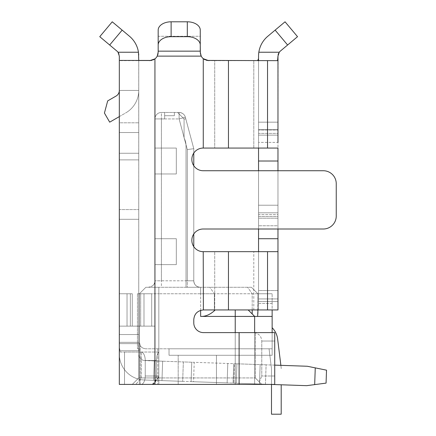 <?xml version="1.0" encoding="UTF-8"?>
<svg xmlns="http://www.w3.org/2000/svg" width="436" height="436" viewBox="0 0 436 436"><rect width="100%" height="100%" fill="white"/><g stroke="black" fill="none" stroke-linecap="round" stroke-linejoin="round"><path stroke-width="0.33" stroke-dasharray="2.18 1.64" d="M145.646 287.509L139.395 293.76L139.395 384.416L139.395 293.76L137.454 293.76L139.395 293.76L145.869 287.286L139.395 293.76L137.454 293.76L139.395 293.76L145.869 287.286L158.824 287.286L145.869 287.286L139.395 293.76L145.869 287.286L154.938 287.286L154.938 283.302L154.938 326.139L154.938 287.286L145.869 287.286L139.395 293.76L158.824 293.76L139.395 293.76L145.869 287.286L148.463 287.286L145.869 287.286M139.395 342.325L139.395 384.416L139.395 342.325L139.395 384.416L254.657 384.416L254.657 332.613L254.657 384.416L139.395 384.416L254.657 384.416L216.452 384.416L216.452 355.275L216.452 384.416L139.395 384.416L139.395 342.325L140.261 345.563C141.171 347.421 143.041 348.5 145.869 348.8C143.041 348.5 141.171 347.421 140.261 345.563L139.395 342.325M139.395 348.8L137.454 348.8L139.395 348.8M272.14 332.613L272.14 355.275L169.032 355.275L272.14 355.275L254.657 355.275L254.657 384.416L254.657 316.422L248.182 309.947L215.155 309.947L248.182 309.947L235.227 309.947L248.182 309.947L254.657 316.422L254.657 355.275L169.032 355.275L169.032 348.8L169.032 355.275L169.032 348.8L272.14 348.8L272.14 355.275L169.032 355.275L169.032 348.8L145.869 348.8L272.14 348.8L269.056 348.8L272.14 348.8L269.056 348.8L272.14 348.8L269.056 348.8L272.14 348.8L269.056 348.8L272.14 348.8L269.056 348.8L272.14 348.8L272.14 327.714A19.424 19.424 0 0 1 277.639 339.045L281.133 367.466A9.717 9.717 0 0 1 281.204 368.649A9.717 9.717 0 0 0 281.133 367.466A9.717 9.717 0 0 1 281.204 368.649A9.717 9.717 0 0 0 281.133 367.466A9.717 9.717 0 0 1 281.204 368.649A9.717 9.717 0 0 0 281.133 367.466A9.717 9.717 0 0 1 281.204 368.649A9.717 9.717 0 0 0 281.133 367.466A9.717 9.717 0 0 1 281.204 368.649A9.717 9.717 0 0 0 281.133 367.466L277.639 339.045A19.424 19.424 0 0 0 272.14 327.714L272.14 355.275L272.14 316.422L254.657 316.422L257.572 316.422L257.894 293.76L257.894 309.947L257.894 293.76L214.37 293.76L257.894 293.76L251.419 287.286L158.824 287.286L251.419 287.286L257.894 293.76L272.14 293.76L257.894 293.76L257.894 312.912M158.933 112.946A6.475 6.475 -112.5 0 0 154.938 118.93L164.65 118.93L154.938 118.93L164.65 118.93L154.938 118.93L164.65 118.93L154.938 118.93L164.65 118.93L164.65 112.455L164.65 118.93L164.65 112.455L164.65 118.93L164.65 112.455L164.65 118.93L164.65 112.455L164.65 115.693L174.362 115.693L164.65 115.693L164.65 112.455L164.65 118.93L164.65 112.455L164.65 115.693L174.362 115.693L164.65 115.693L164.65 112.455L164.65 115.693L174.362 115.693L164.65 115.693L164.65 112.455L164.65 115.693L174.362 115.693L164.65 115.693L164.65 112.455L164.65 118.93L154.938 118.93L161.413 118.93L161.413 112.455A6.469 6.469 0 0 0 154.938 118.924L154.938 280.811A6.475 6.475 0 0 1 152.355 285.983L154.938 283.296L154.938 326.139L139.395 326.139L154.938 326.139L154.938 283.302L152.349 285.989L148.463 287.286L152.349 285.989A6.475 6.475 0 0 0 154.938 280.811L154.938 118.93A6.475 6.475 0 0 1 161.413 112.455L179.109 112.455L177.599 112.455L179.109 112.455L177.599 112.455L179.109 112.455L177.599 112.455L179.109 112.455L177.599 112.455L179.109 112.455L177.599 112.455L184.074 118.93L184.074 138.01A16.187 16.187 0 0 1 186.019 145.7L186.019 287.286L186.019 145.7A16.187 16.187 0 0 0 184.074 138.01L184.074 118.93L185.812 118.93L193.786 148.703L193.786 280.811L193.786 148.703L187.311 149.553L193.786 148.703L185.812 118.93L184.074 118.93L184.074 138.01L184.074 118.93L177.599 112.455L179.109 112.455C182.406 112.75 184.488 114.346 185.36 117.251L193.786 148.703L193.786 280.811A6.475 6.475 0 0 0 200.266 287.286L187.311 287.286L200.266 287.286C196.331 286.899 194.173 284.741 193.786 280.811A6.475 6.475 0 0 0 200.266 287.286A6.475 6.475 0 0 1 193.786 280.811L193.786 148.703L193.786 280.811C194.173 284.741 196.331 286.899 200.266 287.286A6.475 6.475 0 0 1 193.786 280.811L187.311 280.811L193.786 280.811C194.173 284.741 196.331 286.899 200.266 287.286A6.475 6.475 0 0 1 193.786 280.811C194.134 284.708 196.293 286.866 200.266 287.286A6.475 6.475 0 0 1 193.786 280.811L193.786 148.703L185.36 117.251C184.488 114.346 182.401 112.75 179.109 112.455L161.407 112.455A6.475 6.475 0 0 0 154.938 118.93A6.475 6.475 0 0 1 161.413 112.455A6.475 6.475 0 0 0 154.938 118.93A6.475 6.475 0 0 1 161.413 112.455A6.475 6.475 0 0 0 154.938 118.93A6.475 6.475 0 0 1 161.413 112.455A6.475 6.475 0 0 0 154.938 118.93A6.475 6.475 0 0 1 161.413 112.455A6.469 6.469 0 0 0 154.938 118.924L164.65 118.93L154.938 118.924A6.469 6.469 0 0 1 161.407 112.455A6.475 6.475 -112.5 0 0 158.933 112.946A6.475 6.475 0 0 0 154.938 118.93L161.407 118.93L161.407 280.811L154.938 280.811L187.311 280.811L187.311 287.286L187.311 149.553L179.109 118.93L161.413 118.93L161.413 280.811L187.311 280.811L187.311 149.553L179.109 118.93L185.36 117.251L193.786 148.703L185.812 118.93L184.074 118.93L185.812 118.93L185.36 117.251L185.812 118.93L184.074 118.93L177.599 112.455L184.074 118.93L185.812 118.93L185.36 117.251C184.488 114.346 182.406 112.75 179.109 112.455A6.475 6.475 180 0 1 185.36 117.251A6.475 6.475 0 0 0 179.109 112.455C182.401 112.75 184.488 114.346 185.36 117.251L185.812 118.93L184.074 118.93L177.599 112.455L184.074 118.93L185.812 118.93L185.36 117.251C184.488 114.346 182.406 112.75 179.109 112.455C182.401 112.75 184.488 114.346 185.36 117.251L185.812 118.93L184.074 118.93L177.599 112.455L184.074 118.93L185.812 118.93L185.36 117.251C184.488 114.346 182.406 112.75 179.109 112.455C182.401 112.75 184.488 114.346 185.36 117.251L193.786 148.703L193.786 280.811L193.786 148.703L185.812 118.93L193.786 148.703L193.786 280.811A6.475 6.475 0 0 0 200.266 287.286A6.475 6.475 0 0 1 193.786 280.811L193.786 148.703L185.812 118.93L193.786 148.703L193.786 153.052L193.786 148.703L185.36 117.251C184.488 114.346 182.406 112.75 179.109 112.455C182.401 112.75 184.488 114.346 185.36 117.251A6.475 6.475 180 0 0 179.109 112.455L179.109 118.93L179.109 112.455M176.308 238.721L154.938 238.721L154.938 264.619L154.938 238.721L154.938 264.619L176.308 264.619L176.308 238.721L154.938 238.721L154.938 264.619L154.938 238.721L154.938 264.619L176.308 264.619L176.308 238.721L154.938 238.721L154.938 264.619L154.938 238.721L176.308 238.721L154.938 238.721L176.308 238.721L154.938 238.721L154.938 264.619L176.308 264.619L154.938 264.619L176.308 264.619L176.308 238.721L154.938 238.721L176.308 238.721L154.938 238.721L154.938 264.619L176.308 264.619L176.308 238.721L176.308 264.619L154.938 264.619L176.308 264.619L176.308 238.721L176.308 264.619L176.308 238.721L176.308 264.619L154.938 264.619L176.308 264.619L176.308 238.721M176.308 148.066L154.938 148.066L154.938 173.969L154.938 148.066L154.938 173.969L176.308 173.969L176.308 148.066L154.938 148.066L154.938 173.969L154.938 148.066L154.938 173.969L176.308 173.969L176.308 148.066L154.938 148.066L154.938 173.969L154.938 148.066L176.308 148.066L154.938 148.066L176.308 148.066L154.938 148.066L154.938 173.969L176.308 173.969L154.938 173.969L176.308 173.969L176.308 148.066L154.938 148.066L176.308 148.066L154.938 148.066L154.938 173.969L176.308 173.969L176.308 148.066L176.308 173.969L154.938 173.969L176.308 173.969L176.308 148.066L176.308 173.969L176.308 148.066L176.308 173.969L154.938 173.969L176.308 173.969L176.308 148.066M186.019 287.286L186.019 145.7L186.019 287.286L200.266 287.286A6.475 6.475 0 0 1 193.786 280.811A6.475 6.475 0 0 0 200.266 287.286L186.019 287.286L200.266 287.286L186.019 287.286L200.266 287.286L186.019 287.286L200.266 287.286L186.019 287.286L200.266 287.286L186.019 287.286L186.019 145.7A16.187 16.187 0 0 0 184.074 138.01A16.187 16.187 0 0 1 186.019 145.7L186.019 287.286L186.019 145.7A16.187 16.187 0 0 0 184.074 138.01A16.187 16.187 0 0 1 186.019 145.7L186.019 287.286L186.019 145.7A16.187 16.187 0 0 0 184.074 138.01L184.074 118.93L177.599 112.455L184.074 118.93L184.074 138.01A16.187 16.187 0 0 1 186.019 145.7L186.019 287.286M174.362 115.693L174.362 112.455L174.362 115.693L174.362 112.455L174.362 115.693L174.362 112.455L174.362 115.693L174.362 112.455L174.362 115.693L164.65 115.693L174.362 115.693L174.362 112.455L174.362 115.693M161.407 287.286L187.311 287.286L161.407 287.286L161.413 280.811L161.407 287.286M184.074 118.93L184.074 138.01A16.187 16.187 0 0 1 186.019 145.7A16.187 16.187 0 0 0 184.074 138.01L184.074 118.93M193.786 280.811L193.786 246.683A11.331 11.331 0 0 1 193.786 233.996L193.786 165.745A11.331 11.331 0 0 1 193.786 153.052L193.786 148.703M235.227 332.613L235.227 384.416L235.227 316.422L200.636 316.422L200.636 287.286L200.636 293.76L158.824 293.76L158.824 384.416L158.824 287.286L158.824 293.76L214.37 293.76L209.792 287.286L214.37 293.76L214.37 310.732L215.155 309.947L235.227 309.947L221.145 309.947M272.14 309.947L257.894 309.947L272.14 309.947L272.14 293.76L272.14 309.947L257.894 309.947L272.14 309.947L272.14 316.422M252.204 313.969L248.182 309.947L252.204 313.969L252.204 293.76L247.626 287.286L252.204 293.76L252.204 309.947M200.636 316.422C205.367 316.601 209.945 314.705 214.37 310.732M200.636 310.361L200.636 293.76L214.37 293.76L214.37 309.947M271.492 384.443L271.492 368.649L269.056 348.8L271.492 368.649L271.492 414.2L271.492 368.649L269.056 348.8L271.492 368.649L271.492 414.2L271.492 368.649L269.056 348.8L271.492 368.649L271.492 414.2L271.492 368.649L271.492 414.2L271.492 368.649L269.056 348.8L271.492 368.649L269.056 348.8L271.492 368.649L271.492 414.2L281.204 414.2L281.204 384.786M272.14 327.714L272.14 348.8L272.14 327.714A19.424 19.424 0 0 1 277.639 339.045L277.639 339.045A19.424 19.424 0 0 0 272.14 327.714A19.424 19.424 0 0 1 277.639 339.045L281.133 367.466L277.639 339.045A19.424 19.424 0 0 0 272.14 327.714A19.424 19.424 0 0 1 277.639 339.045L281.133 367.466L277.639 339.045A19.424 19.424 0 0 0 272.14 327.714A19.424 19.424 0 0 1 277.639 339.045L280.871 365.335M271.492 414.2L281.204 414.2L271.492 414.2M254.657 355.275L254.657 384.416L254.657 355.275M139.395 326.139L154.938 326.139L139.395 326.139M118.995 54.091L119.377 60.653L149.755 60.653L138.866 60.653L149.755 60.653L154.938 58.871A8.42 8.42 0 0 0 157.222 56.119A8.42 8.42 0 0 1 154.938 58.871L154.938 384.41L239.113 384.416L154.938 384.416L239.113 384.416L239.113 377.936L255.305 377.93L138.746 377.93L132.272 384.416L154.938 384.416L119.322 384.416L124.527 384.416L124.527 352.037L120.243 352.037L119.322 347.111L120.243 352.037L140.67 352.037C138.991 351.672 138.354 348.871 138.746 343.623L138.746 354.119A6.475 6.475 0 0 0 144.997 360.588L183.349 361.929L144.997 360.588A6.475 6.475 0 0 1 138.746 354.119L138.746 343.623C138.348 348.865 138.991 351.672 140.67 352.037L157.848 352.037A8.42 4.207 90 0 1 158.824 352.266L158.824 375.995L158.426 377.571L157.854 377.941L138.746 377.941L138.746 343.623L138.746 377.941L239.113 377.941L239.113 332.613L203.503 332.613A9.712 9.712 0 0 1 193.786 322.902A9.712 9.712 0 0 0 203.503 332.613A9.712 9.712 0 0 1 193.786 322.902L193.786 319.659C194.293 313.849 197.492 310.612 203.389 309.947L203.269 268.538L203.389 309.947C197.492 310.612 194.293 313.849 193.786 319.659C194.293 313.849 197.492 310.612 203.389 309.947L277.966 309.947L258.543 309.947L258.543 301.532L258.543 309.947L277.966 309.947L277.966 225.772L277.966 290.523L258.543 290.523L258.543 301.532L258.543 290.523L277.966 290.523L258.543 290.523L258.543 214.556L258.543 216.425L277.966 216.425L277.966 148.066L267.535 148.066L267.535 60.653L208.68 60.653L214.719 60.653L208.68 60.653L203.269 58.68A8.42 8.42 0 0 1 201.214 56.119A8.42 8.42 0 0 0 203.269 58.68L208.68 60.653M267.535 60.653L253.801 60.653L277.552 60.653L277.966 58.68L277.966 148.066L258.543 148.066L258.543 251.67L211.367 251.67M258.543 60.653L258.543 133.383L277.966 133.383L277.966 129.47L277.966 133.383L258.543 133.383L258.543 135.122L258.543 130.081L277.966 130.081L258.543 130.081L258.543 205.209L277.966 205.209L258.543 205.209L258.543 218.169L277.966 218.169L258.543 218.169L258.543 56.119L258.543 148.066L253.801 148.066L277.966 148.066L277.966 251.67L258.543 251.67L258.543 309.947L253.801 309.947L258.543 309.947L258.543 251.67L277.966 251.67L203.225 251.67A11.331 11.331 0 0 1 191.845 240.361A11.331 11.331 0 0 1 203.176 229.009L323.294 229.009A12.949 12.949 0 0 0 336.243 216.06L336.243 183.681L336.243 216.06A12.949 12.949 0 0 1 323.294 229.009A12.949 12.949 0 0 0 336.243 216.06M277.966 290.523L258.543 290.523L258.543 212.812L277.966 212.812L258.543 212.812L258.543 214.556L277.966 214.556L277.966 218.169L277.966 216.425L258.543 216.425L258.543 214.556L277.966 214.556L277.966 142.398L258.543 142.398L277.966 142.398M258.455 59.776L258.156 60.435M323.294 229.009L203.176 229.009A11.331 11.331 0 0 0 191.845 240.361A11.331 11.331 0 0 0 203.225 251.67L214.719 251.67L214.719 309.947L253.801 309.947L214.719 309.947L214.719 251.67L258.543 251.67M193.786 322.902L193.786 319.659L193.786 322.902M203.176 170.732A11.331 11.331 0 0 1 191.845 159.374A11.331 11.331 0 0 1 203.225 148.066A11.331 11.331 0 0 0 191.845 159.374A11.331 11.331 0 0 0 203.176 170.732L323.294 170.732A12.949 12.949 0 0 1 336.243 183.681A12.949 12.949 0 0 0 323.294 170.732A12.949 12.949 0 0 1 336.243 183.681M267.535 148.066L203.225 148.066M207.46 148.066L211.367 148.066M258.543 170.732L258.543 229.009L277.966 229.009L277.966 170.732M207.46 251.67L203.269 251.681L203.269 268.543L203.269 251.67L203.389 309.947M277.966 133.383L277.966 135.122L258.543 135.122L277.966 135.122L277.966 129.47L277.966 133.383M277.966 225.772L277.966 212.812L277.966 225.772L258.543 225.772L277.966 225.772M277.966 58.68L277.966 56.119A6.475 6.475 0 0 1 278.103 54.794M258.543 122.167L277.966 122.167L258.543 122.167M258.831 52.233A25.898 25.898 0 0 1 267.791 36.275A25.898 25.898 0 0 0 258.831 52.233L279.263 52.233L278.528 53.475A6.475 6.475 0 0 1 280.277 51.159L297.532 36.678L285.046 21.8L297.532 36.678L287.613 45.006L275.127 30.122L267.791 36.275L285.046 21.8L275.127 30.122M258.553 55.383A25.898 25.898 0 0 1 258.624 54.031M116.085 96.045L107.687 100.896L116.085 96.045A6.475 6.475 0 0 0 119.322 90.437A6.475 6.475 0 0 1 116.085 96.045L107.687 100.896L104.427 113.049L109.692 122.167L125.797 112.87A25.898 25.898 0 0 0 138.746 90.437L119.322 90.437L119.322 122.816L138.746 122.816L119.322 122.816L119.322 90.437L138.746 90.437A25.898 25.898 0 0 1 125.797 112.87L119.322 116.608L119.322 90.437L138.746 90.437A25.898 25.898 0 0 1 125.797 112.87A25.898 25.898 0 0 0 138.746 90.437L138.746 132.528L138.746 90.437L138.746 122.816L138.746 90.437L119.322 90.437L119.322 219.297L119.322 159.881L119.322 209.58L138.746 209.58L138.746 132.528L138.746 159.881L119.322 159.881L138.746 159.881L138.746 219.297L138.746 159.881L138.746 219.297L119.322 219.297L138.746 219.297L138.746 209.58L119.322 209.58M258.679 53.443L258.564 54.952M277.966 122.167L278.108 54.778M279.263 52.233A6.475 6.475 0 0 1 280.277 51.159L287.613 45.006M214.719 60.653L253.801 60.653L214.719 60.653L214.719 148.066L214.719 60.653M206.724 60.419L204.876 59.743M153.292 59.874L151.548 60.457M132.288 384.394L138.746 377.963L138.724 54.991M138.692 54.44L138.648 53.862M138.621 53.568L138.588 53.236M138.583 53.197L138.457 52.233A25.898 25.898 0 0 0 129.497 36.275L112.243 21.8L99.757 36.678L109.676 45.006L122.162 30.122M158.175 52.282L158.072 53.541M157.756 54.849L157.222 56.119L158.175 52.233L158.175 30.122A12.949 8.322 0 0 1 171.125 21.8L187.311 21.8A12.949 8.322 0 0 1 200.266 30.122L200.266 45.006L200.266 36.275L158.175 36.275L158.175 30.122M149.755 60.653L154.938 58.871A8.42 8.42 0 0 0 157.222 56.119L158.175 51.159L200.266 51.159L200.266 45.006A12.949 8.322 180 0 0 187.311 36.678L187.311 21.8M158.175 52.233L158.175 36.275L200.266 36.275L200.266 52.233L201.214 56.119A8.42 8.42 0 0 0 203.269 58.68L203.269 148.066M200.653 54.762L200.347 53.421M119.322 132.528L138.746 132.528L119.322 132.528L138.746 132.528L138.746 153.249L138.746 132.528L119.322 132.528L119.322 122.816L138.746 122.816L119.322 122.816M158.175 45.006A12.949 8.322 180 0 1 171.125 36.678L187.311 36.678M119.322 334.554L138.746 334.554L119.322 334.554L138.746 334.554L119.322 334.554L119.322 343.623L119.322 326.139L119.322 354.119A25.898 25.898 0 0 0 144.321 380.001A25.898 25.898 0 0 1 119.322 354.119A25.898 25.898 0 0 0 144.321 380.001L153.548 380.328L144.321 380.001A25.898 25.898 0 0 1 119.322 354.119L119.322 342.325L119.322 350.74L138.746 350.74L119.322 350.74M119.322 384.416L119.322 60.424L119.322 384.416L141.03 384.416A8.42 4.207 -90 0 0 145.237 375.995L145.237 360.458A8.42 4.207 -90 0 0 141.03 352.037L157.848 352.037A8.42 4.207 90 0 1 158.824 352.266C157.347 353.52 156.557 356.25 156.453 360.458L156.453 375.995L156.453 360.458C156.557 356.25 157.347 353.52 158.824 352.266L158.824 375.995L156.475 375.995A8.42 4.207 90 0 1 154.709 382.857A8.42 4.207 90 0 1 152.268 384.416M119.322 347.105L119.322 343.623L138.746 343.623L119.322 343.623M119.322 293.76L119.322 326.139L130.348 326.139L119.322 326.139L119.322 293.76L132.272 293.76L132.272 326.139L127.034 326.139L132.272 326.139L132.272 293.76L119.322 293.76M182.668 381.342L144.321 380.001L191.082 381.636L182.668 381.342L183.349 361.929L191.758 362.223L191.082 381.636L191.758 362.223L183.349 361.929L182.668 381.342M138.746 326.139L119.322 326.139L151.701 326.139L138.746 326.139L140.675 326.139L138.746 326.139L138.746 293.76L138.746 326.139M151.701 293.76L151.701 326.139L151.701 293.76L143.989 293.76L151.701 293.76L151.701 326.139L151.701 293.76L143.989 293.76L151.701 293.76M138.746 153.249L138.746 159.881L138.746 153.249L119.322 153.249L138.746 153.249M141.03 384.416A8.42 4.207 -90 0 0 145.237 375.995L145.237 360.458A8.42 4.207 -90 0 0 141.03 352.037L124.527 352.037L124.527 384.416L152.251 384.421L135.743 384.416L141.351 377.914L141.351 352.037L141.351 377.941L138.746 377.941L138.746 60.424L138.746 377.963M270.609 384.416L227.123 382.895L306.617 385.669L265.426 384.23L306.617 385.669L314.678 384.612L306.617 385.669L314.678 384.612L315.261 367.88L314.678 384.612L315.261 367.88L307.298 366.256L266.107 364.818L307.298 366.256L315.261 367.88L307.298 366.256L227.799 363.482L274.729 365.123M144.997 360.588A6.475 6.475 0 0 1 138.746 354.119A6.475 6.475 0 0 0 144.997 360.588M138.746 342.325L119.322 342.325L138.746 342.325M154.23 360.91L162.639 361.204L161.963 380.623L153.548 380.328L161.963 380.623L162.639 361.204L154.23 360.91L153.548 380.328L154.23 360.91M107.687 100.896L104.427 113.049L107.687 100.896M140.675 293.76L143.989 293.76L138.746 293.76L140.675 293.76L138.746 293.76L140.675 293.76L140.675 326.139L143.989 326.139L140.675 326.139L140.675 293.76M152.251 384.421L157.854 377.941L141.351 377.941L135.743 384.416L132.272 384.416L152.246 384.416L158.421 377.587L158.824 375.995M255.305 377.936L261.764 384.394L255.305 377.963L255.305 332.613L255.305 377.936L259.311 381.947L261.78 375.995L259.311 381.947L255.305 377.941L255.305 332.837L255.305 377.941M239.113 384.416L261.785 384.416L259.311 381.947L261.78 384.416L239.113 384.416L274.729 384.416L261.78 384.416L274.729 384.416L274.729 332.613L239.113 332.613L274.729 332.613L274.729 375.995L274.729 332.613L239.113 332.613L239.113 384.416M261.78 341.028L261.78 375.995L261.78 341.028C261.486 336.826 259.327 334.096 255.305 332.837C259.327 334.096 261.486 336.826 261.78 341.028L274.729 341.028L261.78 341.028M109.692 122.167L104.427 113.049L109.692 122.167M193.546 381.723L191.082 381.636L191.758 362.223L194.227 362.311L191.758 362.223L191.082 381.636L193.546 381.723L227.123 382.895L193.546 381.723L194.227 362.311L227.799 363.482L194.227 362.311L193.546 381.723M326.068 383.113L326.52 370.169M266.107 364.818L236.933 363.798L266.107 364.818L265.426 384.23L233.794 383.13L265.426 384.23L266.107 364.818M236.933 363.798L234.47 363.717L233.794 383.13L234.47 363.717L236.933 363.798L236.258 383.217L236.933 363.798M132.272 293.76L130.348 293.76L132.272 293.76L132.272 326.139L132.272 293.76M138.746 159.881L119.322 159.881L138.746 159.881M154.938 384.394L154.938 58.871L154.938 384.416L132.266 384.416L138.735 377.93M152.415 384.416L154.758 382.83L156.464 375.995L145.237 375.995L156.475 375.995M138.746 377.936L132.272 384.41M138.457 52.233L118.025 52.233A6.475 6.475 0 0 0 117.011 51.159L109.676 45.006M200.266 52.233L201.214 56.119L157.222 56.119M258.543 148.066L258.543 58.68M277.966 298.938L258.543 298.938L277.966 298.938L277.966 301.532L258.543 301.532L277.966 301.532M138.746 219.297L119.322 219.297L138.746 219.297M258.543 56.119A25.898 25.898 0 0 1 267.791 36.275L285.046 21.8L297.532 36.678L280.277 51.159A6.475 6.475 0 0 0 277.966 56.119M178.188 355.275L178.188 384.416L178.188 355.275M154.938 280.811L154.938 118.93L154.938 280.811A6.475 6.475 0 0 1 152.349 285.989M140.267 384.416L140.261 345.563L140.267 384.416M157.816 348.8L157.816 384.416L157.816 348.8M185.36 117.251L179.109 118.93L161.407 118.93L161.407 112.455M251.419 287.286L257.894 293.76L272.14 293.76L257.894 293.76L251.419 287.286L257.894 293.76L272.14 293.76M272.14 303.472L257.894 303.472L272.14 303.472M235.227 316.422L235.227 309.947M254.657 384.416L254.657 332.613M253.801 309.947L253.801 251.67L253.801 309.947M253.801 148.066L253.801 60.653L253.801 148.066M228.453 309.947L228.453 251.67M228.453 148.066L228.453 60.653M267.535 309.947L267.535 251.67M239.113 332.613L239.113 384.394M171.125 36.678L171.125 21.8M127.034 293.76L127.034 326.139L127.034 293.76M130.348 293.76L130.348 326.139L130.348 293.76M143.989 293.76L143.989 326.139L143.989 293.76M274.729 375.995L261.78 375.995L274.729 375.995M258.543 161.02L277.966 161.02M258.543 238.721L277.966 238.721M145.237 360.458L156.453 360.458L145.237 360.458M227.123 382.895L227.799 363.482L227.123 382.895M233.069 383.102L233.751 363.689L233.069 383.102M260.156 364.61L259.48 384.023L260.156 364.61M158.829 375.995L156.491 375.995M137.454 293.76L137.454 348.8L137.454 293.76M158.415 377.581L154.709 382.857M158.421 377.581L154.72 382.868M277.966 129.47L258.543 129.47L277.966 129.47"/><path stroke-width="0.65" d="M193.786 153.052L193.786 165.745L193.786 153.052A11.331 11.331 0 0 1 203.225 148.066A11.331 11.331 0 0 0 191.845 159.374A11.331 11.331 0 0 0 203.176 170.732A11.331 11.331 0 0 1 193.786 165.745L193.786 153.058M151.548 60.457L119.322 60.424L119.322 384.416L119.322 343.623L119.322 384.416L239.113 384.416L239.113 332.613L203.503 332.613A9.712 9.712 0 0 1 193.786 322.902L193.786 319.659C194.293 313.849 197.492 310.612 203.389 309.947L203.225 251.681A11.331 11.331 0 0 1 193.786 246.683L193.786 233.996A11.331 11.331 0 0 1 203.176 229.009L258.543 229.009L258.543 238.721L277.966 238.721L277.966 229.009L323.294 229.009A12.949 12.949 0 0 0 336.243 216.06L336.243 183.681L336.243 216.06M257.894 309.947L257.894 312.912L257.894 309.947M254.657 332.613L254.657 316.422L254.657 332.613L254.657 316.422L254.657 332.613L254.657 316.427L235.227 316.422L254.657 316.422L248.182 309.947L254.657 316.422L257.572 316.422L254.657 316.422L248.182 309.947M272.14 332.613L272.14 309.947M271.492 384.443L271.492 414.2L281.204 414.2L281.204 384.786M272.14 327.714A19.424 19.424 0 0 1 277.639 339.045L280.871 365.335M235.227 309.947L235.233 316.422L200.636 316.422C205.361 316.601 209.945 314.705 214.37 310.732L215.155 309.947L221.145 309.947M272.14 316.422L257.572 316.422L257.894 312.912M258.543 60.653L258.543 56.119A25.898 25.898 0 0 1 258.553 55.383M258.156 60.435L257.611 60.653L258.543 58.68L258.455 59.776M211.367 148.066L207.46 148.066M211.367 251.67L207.46 251.67M277.966 122.167L277.966 56.119L277.552 60.653L206.724 60.419M277.966 142.398L277.966 58.68M277.966 301.532L277.966 238.721M278.103 54.794A6.475 6.475 0 0 1 278.528 53.475L278.108 54.778M258.624 54.031A25.898 25.898 0 0 1 258.831 52.233L279.263 52.233L277.966 56.119M116.085 96.045A6.475 6.475 0 0 0 119.322 90.437A6.475 6.475 0 0 1 116.085 96.045L107.687 100.896L104.427 113.049L109.692 122.167L119.322 116.608L119.322 132.528L119.322 122.816M258.564 54.952L258.679 53.443M204.876 59.743L203.269 58.68A8.42 8.42 0 0 1 201.214 56.119L200.653 54.762M158.175 52.282L157.222 56.119A8.42 8.42 0 0 1 154.938 58.871L153.292 59.874M138.724 54.991L138.692 54.44M138.648 53.862L138.621 53.568M119.322 60.424L119.322 56.119L118.025 52.233L118.995 54.091M158.072 53.541L157.756 54.849M158.175 52.233L158.175 30.122A12.949 8.322 0 0 1 171.125 21.8L187.311 21.8A12.949 8.322 0 0 1 200.266 30.122L200.266 45.006A12.949 8.322 180 0 0 187.311 36.678L171.125 36.678A12.949 8.322 180 0 0 158.175 45.006L158.175 30.122M200.347 53.421L200.266 45.006L200.266 51.159L158.175 51.159L158.175 45.006M119.322 219.297L119.322 209.58L119.322 219.297M119.322 209.58L119.322 132.528M119.322 350.74L119.322 334.554M119.322 293.76L119.322 326.139L119.322 293.76M138.457 52.233L118.025 52.233A6.475 6.475 0 0 0 117.011 51.159L99.757 36.678L112.243 21.8L129.497 36.275A25.898 25.898 0 0 1 138.457 52.233L138.746 60.424M326.068 383.113L314.678 384.612L326.068 383.113L314.678 384.612L326.068 383.113L326.52 370.169L307.298 366.256L274.729 365.123M141.03 384.416L152.415 384.416M270.609 384.416L306.617 385.669L314.678 384.612L315.261 367.88L326.52 370.169M203.176 170.732L323.294 170.732A12.949 12.949 0 0 1 336.243 183.681M119.322 343.623L119.322 347.111M239.113 384.416L274.729 384.416L274.729 332.613L239.113 332.613M203.389 309.947L228.453 309.947L228.453 251.67L203.225 251.67A11.331 11.331 0 0 1 191.845 240.361A11.331 11.331 0 0 1 203.176 229.009L323.294 229.009M267.535 309.947L267.535 251.67L277.966 251.67L277.966 309.947L228.453 309.947M154.938 384.416L154.938 58.871L149.755 60.653M208.68 60.653L203.269 58.68L203.269 148.066M157.222 56.119L201.214 56.119L200.266 52.233M203.225 148.066L277.966 148.066L277.966 170.732M267.535 251.67L228.453 251.67M258.543 251.67L258.543 238.721M258.543 170.732L258.543 148.066M258.543 58.68L258.543 56.119M277.966 290.523L277.966 298.938M258.831 52.233A25.898 25.898 0 0 1 267.791 36.275L285.046 21.8L297.532 36.678L287.613 45.006L275.127 30.122M279.263 52.233A6.475 6.475 0 0 1 280.277 51.159L287.613 45.006M235.227 316.422L235.227 332.613M252.204 309.947L252.204 313.969M214.37 309.947L214.37 310.732M200.636 316.422L200.636 310.361M109.676 45.006L122.162 30.122M171.125 36.678L171.125 21.8M187.311 36.678L187.311 21.8M267.535 148.066L267.535 60.653M228.453 148.066L228.453 60.653M258.543 161.02L277.966 161.02"/></g></svg>

